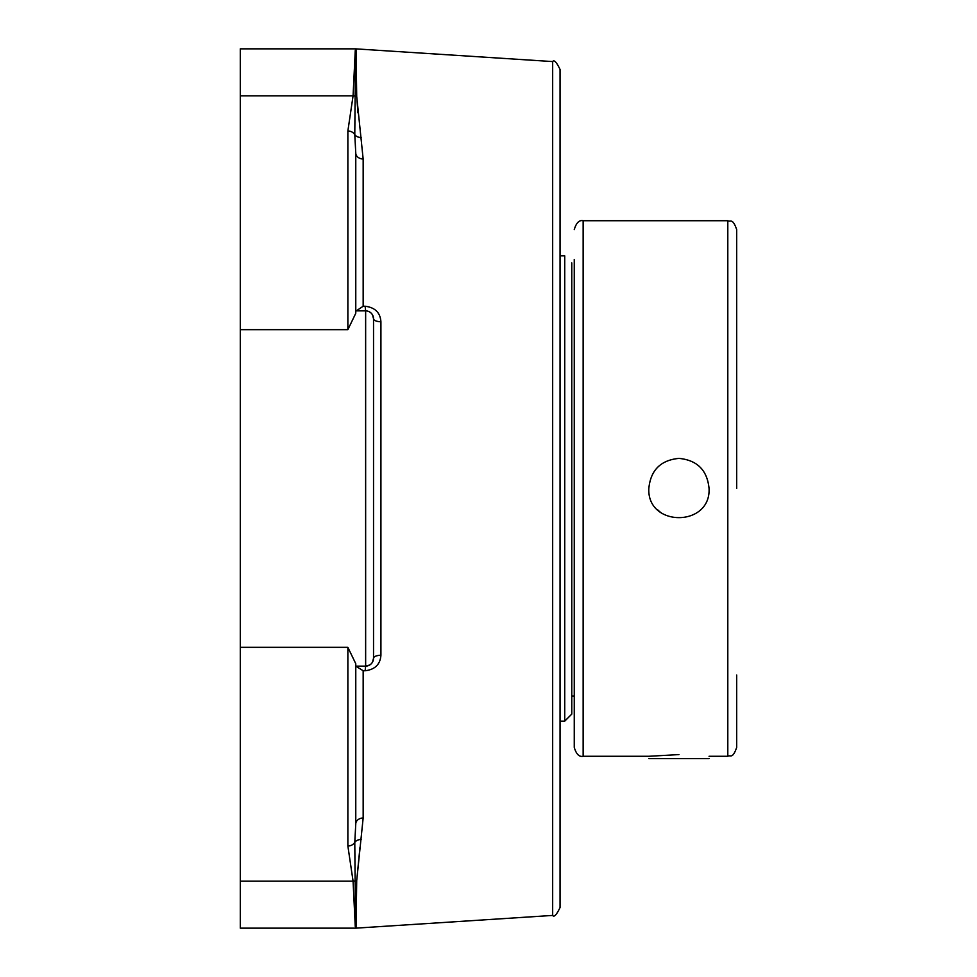 <?xml version="1.0" encoding="UTF-8"?>
<svg xmlns="http://www.w3.org/2000/svg" width="977" height="977" viewBox="0 0 977 977"><rect width="100%" height="100%" fill="white"/><g stroke="black" fill="none" stroke-linecap="round" stroke-linejoin="round"><path stroke-width="1.47" d="M552.664 61.575L552.664 915.425C554.044 917.501 556.511 914.875 560.053 907.548L560.053 69.452C556.511 62.125 554.044 59.499 552.664 61.575L355.518 48.85L353.076 95.856L347.873 130.991L347.873 329.664L355.775 313.275L355.775 153.157A7.901 5.923 0 0 0 363.163 159.068L356.703 96.344L356.031 48.874M372.518 314.887L373.532 318.758A7.901 3.004 180 0 0 380.92 321.763C380.273 312.628 375.009 307.462 365.129 306.241L363.163 306.241L356.263 310.869M552.664 915.425L356.031 928.138L356.703 880.656L363.163 817.932L363.163 670.759L365.129 670.759C374.985 669.563 380.248 664.384 380.92 655.237L380.92 321.763M359.976 847.267L356.703 880.656A7.901 7.047 -179.3 0 0 355.139 880.888L355.775 926.501A7.901 7.865 -9 0 1 355.262 926.526L356.031 928.138M361.185 137.501L361.185 137.513A7.901 6.241 170.3 0 1 354.785 134.631L355.775 153.157M347.873 130.991A7.901 7.059 180 0 1 354.785 134.631L355.139 96.112A7.901 7.059 -178.4 0 0 353.076 95.856L355.262 50.474A7.901 7.865 -171 0 1 355.775 50.499L355.139 96.112A7.901 7.047 -0.7 0 0 356.703 96.344L357.936 112.88M363.163 817.932A7.901 5.923 180 0 0 355.775 823.843L354.785 842.369L355.139 880.888A7.901 7.059 -1.6 0 1 353.076 881.144L355.262 926.526M369.758 664.983L365.642 666.131L355.775 666.131L363.163 670.759M355.775 310.869L365.642 310.869L365.129 306.241M365.129 670.759L365.642 666.131A7.901 7.901 0 0 0 373.532 658.242L373.532 318.758A7.901 7.901 0 0 0 365.642 310.869L365.642 666.131A7.901 7.901 0 0 0 373.532 658.242A7.901 3.004 180 0 1 380.92 655.237M373.532 658.242L372.555 662.052M355.775 823.843L355.775 663.725L347.873 647.336L347.873 846.009A7.901 7.059 0 0 0 354.785 842.369A7.901 6.241 9.7 0 1 361.185 839.499M373.532 546.228L373.532 430.772M355.518 48.85L240.305 48.85L240.305 928.15L355.518 928.15M347.873 846.009L353.076 881.144L240.305 881.144M648.813 758.64L709.058 758.64M571.777 262.898L571.777 714.102L564.73 721.148L564.73 255.852L560.053 255.852M574.256 259.406L574.256 747.405C576.259 754.171 579.227 757.126 583.147 756.283L583.147 220.717C579.227 219.874 576.259 222.829 574.256 229.595M657.643 509.799A30.116 30.116 0 0 0 662.125 513.487M678.942 458.384C697.224 460.167 707.263 470.206 709.058 488.5C710.914 527.348 646.957 527.348 648.826 488.5C650.609 470.206 660.647 460.167 678.942 458.384M583.147 220.717L727.804 220.717L727.804 756.283C730.442 754.586 732.469 759.544 736.695 747.405L736.695 675.022M736.695 488.5L736.695 229.595C732.469 217.456 730.442 222.414 727.804 220.717M648.826 756.283L678.942 754.586M363.163 306.241L363.163 159.068M365.642 310.869A7.901 7.901 0 0 1 373.532 318.758M240.305 95.856L353.076 95.856M240.305 329.664L347.873 329.664M240.305 647.336L347.873 647.336M574.256 696.051L571.777 696.051M560.053 721.148L564.73 721.148M727.804 756.283L709.058 756.283M648.813 756.283L583.147 756.283"/></g></svg>
